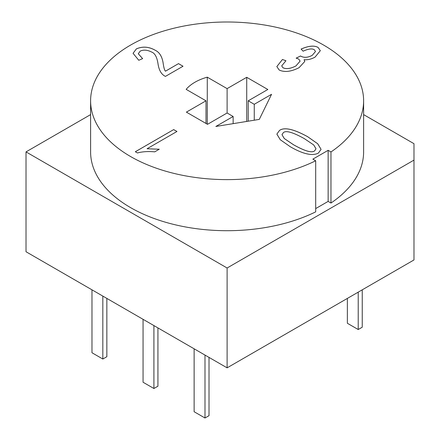 <?xml version="1.0" encoding="UTF-8"?>
<svg xmlns="http://www.w3.org/2000/svg" width="440" height="440" viewBox="0 0 440 440"><rect width="100%" height="100%" fill="white"/><g stroke="black" fill="none" stroke-linecap="round" stroke-linejoin="round"><path stroke-width="0.66" d="M259.287 119.389L215.848 126.467L233.145 116.485L227.112 113.003L207.504 124.322L186.389 112.129L205.997 100.809L186.159 89.359A45.502 26.268 180 0 1 207.273 77.171L227.112 88.622L246.719 77.303L267.834 89.491L248.226 100.809L254.26 104.297L271.552 94.309L259.287 119.389M254.26 120.208L254.26 104.297M233.145 116.485L233.145 123.651M248.226 100.809L248.226 121.193M246.719 77.303L246.719 121.434M227.112 88.622L227.112 113.003M207.273 77.171L207.273 124.19M205.997 100.809L205.997 123.453M413.985 160.105L227.112 267.999L26.015 151.894L26.015 251.746L227.112 367.846L413.985 259.952L413.985 143.688L363.616 114.609M362.247 289.823L362.247 327.212L358.221 329.533L347.364 323.263L347.364 298.414M358.221 292.149L358.221 329.533M209.011 357.396L209.011 415.679L204.99 418L194.128 411.73L194.128 348.805M204.99 355.075L204.99 418M157.933 327.905L157.933 386.188L153.912 388.509L143.055 382.239L143.055 319.314M153.912 325.584L153.912 388.509M106.854 298.414L106.854 356.697L102.834 359.024L91.977 352.754L91.977 289.823M102.834 296.093L102.834 359.024M227.112 367.846L227.112 267.999M178.514 63.63L183.024 66.237L165.44 76.389C161.573 74.613 159.126 70.587 158.092 64.312C157.119 57.382 155.007 53.312 151.751 52.102C147.345 49.852 143.473 49.544 140.129 51.178L138.287 53.752L142.637 58.625L138.77 60.275L133.062 53.306L136.378 48.879C142.604 46.194 148.869 46.646 155.172 50.226C159.638 52.305 162.333 56.881 163.257 63.954C163.916 68.129 164.654 70.532 165.473 71.159L178.514 63.63L165.473 71.187C164.654 70.554 163.916 68.151 163.257 63.982C162.333 56.903 159.638 52.327 155.172 50.248C148.869 46.668 142.604 46.217 136.378 48.906L133.062 53.317M142.61 58.636L138.287 53.779M183.007 66.248L178.514 63.657M159.258 149.254L147.076 148.759L159.258 149.226L154.715 151.85C148.176 151.245 142.423 151.613 137.456 152.961L135.333 151.734L173.685 129.591L135.35 151.745M173.685 129.591L176.963 131.478L147.076 148.737M176.941 131.489L173.685 129.613M315.513 51.524L312.208 55.369L315.513 51.502L314.276 49.693C311.971 48.351 308.253 48.851 303.122 51.194L301.087 49.06C308.589 45.81 314.264 45.271 318.109 47.443L320.331 50.688L315.073 57.101C311.432 59.147 307.775 60.022 304.095 59.725L304.766 61.49L299.052 67.683C291.093 71.731 284.477 72.507 279.191 70.015L276.832 66.572L282.469 59.471L276.832 66.588M304.095 59.725L304.766 61.501M320.331 50.699L318.109 47.465C314.264 45.293 308.589 45.832 301.087 49.088M300.124 61.116L295.895 65.984L300.124 61.116L298.694 59.026L296.131 58.157L300.586 55.963L300.966 56.276L300.586 55.985L296.164 58.168M300.966 56.248C304.205 57.904 307.951 57.602 312.208 55.346C307.951 57.623 304.205 57.926 300.966 56.276M282.997 67.749C286.253 69.278 290.554 68.679 295.895 65.962C290.554 68.701 286.253 69.3 282.997 67.771L281.694 65.896L282.997 67.771M285.929 60.781L282.469 59.494L285.951 60.764L281.694 65.896M281.991 134.706L284.29 138.55L293.629 144.837C305.25 151.322 312.29 153.274 314.749 150.7L316.002 148.781L313.704 144.936L304.337 138.633C292.71 132.171 285.692 130.207 283.272 132.737L281.991 134.684L284.29 138.529L293.629 144.815C305.25 151.299 312.29 153.252 314.749 150.678L316.002 148.791M279.494 130.454C284.262 126.94 293.656 129.025 307.67 136.708L317.697 143.732L321.074 149.364L318.466 152.994C315.931 154.457 312.587 154.841 308.435 154.149C303.441 153.312 297.391 150.838 290.29 146.74L280.264 139.722L276.87 134.101L279.494 130.454L276.87 134.112M321.074 149.375L317.686 143.748L307.67 136.73C293.656 129.047 284.262 126.962 279.494 130.477M312.857 159.143L315.689 160.776A136.505 78.809 180 0 1 169.917 172.37A136.505 78.809 180 0 1 90.602 100.809A136.505 78.809 180 0 1 227.112 22A136.505 78.809 180 0 1 363.616 100.809A136.505 78.809 180 0 1 330.974 151.954L328.141 150.315L312.857 159.143M26.015 151.894L90.602 114.609M315.689 160.776L315.689 211.86A136.505 78.809 180 0 1 169.917 223.454A136.505 78.809 180 0 1 90.602 151.894L90.602 100.809M363.616 100.809L363.616 151.894A136.505 78.809 180 0 1 330.974 203.038L328.141 201.399L315.689 208.588M330.974 203.038L330.974 151.954M328.141 201.399L328.141 150.315"/></g></svg>
